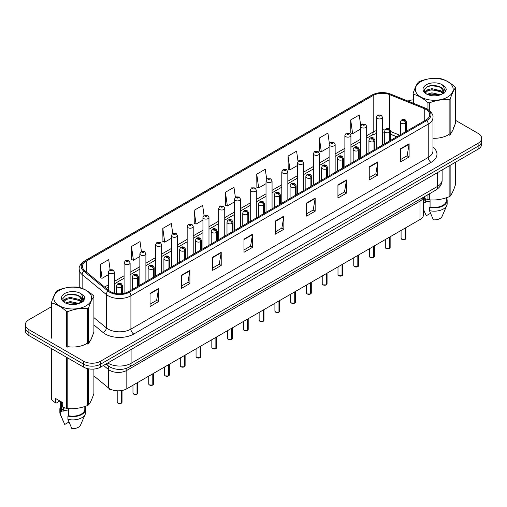 <?xml version="1.0" encoding="UTF-8"?>
<svg xmlns="http://www.w3.org/2000/svg" width="507" height="507" viewBox="0 0 507 507"><rect width="100%" height="100%" fill="white"/><g stroke="black" fill="none" stroke-linecap="round" stroke-linejoin="round"><path stroke-width="0.76" d="M420.03 199.226L420.03 201.102A12.079 6.971 180 0 0 423.421 197.267A12.079 6.971 180 0 1 420.03 201.102L126.82 370.383A12.079 6.971 180 0 1 108.39 369.457L103.51 365.433L108.39 369.457L108.39 387.861L93.903 375.915M423.573 197.179L423.573 214.581A12.079 6.971 180 0 1 420.03 219.512L126.82 388.793A12.079 6.971 180 0 1 108.39 387.861M420.03 219.512L420.03 201.102L126.82 370.383A12.079 6.971 180 0 1 108.39 369.457L108.39 365.946M396.772 136.82L390.745 134.387M425.956 109.449A12.884 7.44 180 0 1 429.733 114.709A12.884 7.44 180 0 1 425.956 119.969L128.639 291.626A12.884 7.44 180 0 1 108.973 290.631L84.777 270.681A12.884 7.44 180 0 1 82.451 266.416A12.884 7.44 180 0 1 86.222 261.156L373.177 95.481A12.884 7.44 180 0 1 389.68 94.644L424.239 108.618A12.884 7.44 180 0 1 425.956 109.449M426.843 108.942A14.133 8.156 0 0 0 424.955 108.029L390.396 94.055A14.133 8.156 0 0 0 372.296 94.974L85.341 260.642A14.133 8.156 0 0 0 83.756 271.093L107.953 291.05A14.133 8.156 0 0 0 129.526 292.133L426.843 120.482A14.133 8.156 0 0 0 426.843 108.942M51.556 306.678L28.886 319.765A12.079 6.971 0 0 0 25.35 324.695L25.35 330.615A12.079 6.971 0 0 0 28.886 335.545L83.547 367.1L83.547 364.14A12.079 6.971 0 0 0 100.627 364.14L478.114 146.2A12.079 6.971 0 0 0 481.65 141.269A12.079 6.971 0 0 1 478.114 146.2L100.627 364.14A12.079 6.971 0 0 1 83.547 364.14L28.886 332.586L83.547 364.14L83.547 361.187A12.079 6.971 0 0 0 100.627 361.187L478.114 143.247A12.079 6.971 0 0 0 481.65 138.316A12.079 6.971 0 0 0 478.114 133.385L455.444 120.298M25.35 327.655A12.079 6.971 0 0 0 28.886 332.586A12.079 6.971 0 0 1 25.35 327.655M150.047 293.369L150.047 306.52L158.59 301.589L158.59 288.439L150.047 293.369M150.047 304.187L156.625 300.385L158.552 288.876A3.219 1.857 -120 0 0 158.59 288.439M156.568 300.423L158.59 301.589M181.36 275.288L181.36 288.439L189.903 283.508L189.903 270.358L181.36 275.288M181.36 286.106L187.939 282.31L189.865 270.795A3.219 1.857 -120 0 0 189.903 270.358M187.882 282.342L189.903 283.508M212.674 257.207L212.674 270.358L221.217 265.427L221.217 252.277L212.674 257.207M212.674 268.026L219.252 264.229L221.185 252.714A3.219 1.857 -120 0 0 221.217 252.277M219.195 264.261L221.217 265.427M243.994 239.133L243.994 252.277L252.53 247.346L252.53 234.202L243.994 239.133M243.994 249.945L250.572 246.149L252.499 234.64A3.219 1.857 -120 0 0 252.53 234.202M250.509 246.18L252.53 247.346M400.568 148.735L400.568 161.885L409.105 156.955L409.105 143.804L400.568 148.735M400.568 159.553L407.146 155.75L409.073 144.242A3.219 1.857 -120 0 0 409.105 143.804M407.083 155.788L409.105 156.955M369.248 166.816L369.248 179.96L377.791 175.029L377.791 161.885L369.248 166.816M369.248 177.627L375.826 173.831L377.759 162.316A3.219 1.857 -120 0 0 377.791 161.885M375.769 173.863L377.791 175.029M337.935 184.89L337.935 198.041L346.477 193.11L346.477 179.96L337.935 184.89M337.935 195.708L344.513 191.912L346.439 180.397A3.219 1.857 -120 0 0 346.477 179.96M344.456 191.944L346.477 193.11M306.621 202.971L306.621 216.121L315.164 211.191L315.164 198.041L306.621 202.971M306.621 213.789L313.199 209.993L315.126 198.478A3.219 1.857 -120 0 0 315.164 198.041M313.142 210.025L315.164 211.191M275.307 221.052L275.307 234.202L283.844 229.272L283.844 216.121L275.307 221.052M275.307 231.87L281.886 228.068L283.812 216.559A3.219 1.857 -120 0 0 283.844 216.121M281.829 228.106L283.844 229.272M432.953 138.265A19.323 11.154 0 0 0 449.132 134.266A19.323 11.154 0 0 1 432.953 138.265M450.14 133.506A19.323 11.154 0 0 0 453.594 127.137A19.323 11.154 0 0 1 450.14 133.506M67.792 346.661A19.323 11.154 0 0 0 87.591 343.005A19.323 11.154 0 0 1 67.792 346.661M88.598 342.238A19.323 11.154 0 0 0 92.052 335.875A19.323 11.154 0 0 1 88.598 342.238M413.097 99.86A12.079 6.971 0 0 0 407.92 101.07M73.059 294.263L72.691 294.478M25.35 324.695A12.079 6.971 0 0 0 28.886 329.626L83.547 361.187M172.735 233.41L171.341 223.486L162.804 228.416L162.937 241.484M141.421 251.504L140.027 241.566L131.484 246.497L131.624 259.565M110.114 269.616L108.713 259.641L100.171 264.572L100.31 277.646M266.695 179.288L265.288 169.243L256.745 174.174L256.884 187.248M298.027 161.334L296.601 151.168L288.058 156.099L288.198 169.167M329.366 143.449L327.915 133.088L319.372 138.018L319.511 151.086M360.731 125.704L359.229 115.007L350.692 119.937L350.825 133.005M204.048 215.336L202.654 205.405L194.118 210.335L194.251 223.403M235.368 197.293L233.968 187.324L225.431 192.254L225.571 205.322M225.431 192.254L227.358 205.994L234.481 201.881M227.358 205.994L225.431 205.272M256.745 174.174L258.671 187.913L266.023 183.673M258.671 187.913L256.745 187.197M288.058 156.099L289.985 169.839L297.565 165.459M289.985 169.839L288.058 169.116M319.372 138.018L321.305 151.758L329.106 147.252M321.305 151.758L319.372 151.035M350.692 119.937L352.618 133.677L360.654 129.038M352.618 133.677L350.692 132.954M194.118 210.335L196.044 224.075L202.939 220.095M196.044 224.075L194.118 223.353M162.804 228.416L164.731 242.156L171.398 238.303M164.731 242.156L162.804 241.433M131.484 246.497L133.417 260.23L139.856 256.517M133.417 260.23L131.484 259.514M100.171 264.572L102.097 278.311L108.314 274.724M102.097 278.311L100.171 277.589M83.547 367.1A12.079 6.971 0 0 0 100.627 367.1L478.114 149.159A12.079 6.971 0 0 0 481.65 144.229L481.65 138.316M405.112 239.361L401.804 239.317L401.081 238.296A2.415 1.394 0 0 0 401.791 239.279A2.415 1.394 0 0 0 405.131 239.323L405.074 239.355A2.332 1.35 180 0 1 401.848 239.31M405.131 239.222L405.277 228.03M405.727 131.655L405.727 123.169A2.015 1.21 -122.2 0 0 404.237 120.742A1.008 0.583 0 0 0 404.212 119.937A1.008 0.583 0 0 0 402.786 119.937A1.008 0.583 0 0 0 402.786 120.761A1.008 0.583 0 0 0 404.18 120.78L403.097 120.349L403.781 120.184L404.237 120.742M404.18 120.78A2.015 1.109 62.1 0 1 405.537 123.277A3.017 1.743 180 0 1 401.36 123.226A3.017 1.743 180 0 1 400.479 121.991C401.252 119.513 402.831 118.796 405.213 119.836L406.519 121.991A3.017 1.743 180 0 1 405.727 123.169M405.537 131.763L405.537 123.277M405.131 239.323L405.131 228.112M382.462 145.084L382.462 117.212A3.017 1.743 180 0 1 380.599 118.822A3.017 1.743 180 0 1 377.309 118.442A3.017 1.743 180 0 1 376.422 117.212L377.626 115.114A2.015 1.21 57.8 0 1 378.697 115.171A1.008 0.583 0 0 0 378.729 115.976A1.008 0.583 0 0 0 380.155 115.976A1.008 0.583 0 0 0 380.155 115.152A1.008 0.583 0 0 0 378.761 115.14L379.173 115.393M378.761 115.14A2.015 1.109 -117.9 0 0 377.823 115A2.015 1.109 -117.9 0 0 377.734 115.057M379.147 115.723L378.697 115.171M379.16 115.729L379.147 115.406M389.344 248.462L386.036 248.424L385.314 247.397A2.415 1.394 0 0 0 386.017 248.386A2.415 1.394 0 0 0 389.357 248.43L389.306 248.462A2.332 1.35 180 0 1 386.074 248.417M389.357 248.329L389.509 237.137M389.953 140.756L389.953 132.276A2.015 1.21 -122.2 0 0 388.47 129.849A1.008 0.583 0 0 0 388.438 129.044A1.008 0.583 0 0 0 387.012 129.044A1.008 0.583 0 0 0 387.012 129.868A1.008 0.583 0 0 0 388.406 129.881L387.323 129.456L388.013 129.291L388.47 129.849M388.406 129.881A2.015 1.109 62.1 0 1 389.769 132.384A3.017 1.743 180 0 1 385.593 132.333A3.017 1.743 180 0 1 384.705 131.098C385.478 128.62 387.056 127.903 389.446 128.943L390.745 131.098A3.017 1.743 180 0 1 389.953 132.276M389.769 140.864L389.769 132.384M389.357 248.43L389.357 237.219M373.57 257.569L370.262 257.531L369.54 256.504A2.415 1.394 0 0 0 370.249 257.493A2.415 1.394 0 0 0 373.589 257.531L373.532 257.562A2.332 1.35 180 0 1 370.306 257.524M373.589 257.436L373.735 246.237M374.179 149.863L374.179 141.383A2.015 1.21 -122.2 0 0 372.696 138.95A1.008 0.583 0 0 0 372.664 138.151A1.008 0.583 0 0 0 371.244 138.151A1.008 0.583 0 0 0 371.244 138.969A1.008 0.583 0 0 0 372.632 138.988L371.555 138.557L372.239 138.398L372.696 138.95M372.632 138.988A2.015 1.109 62.1 0 1 373.995 141.491A3.017 1.743 180 0 1 369.818 141.434A3.017 1.743 180 0 1 368.938 140.205C369.704 137.727 371.289 137.01 373.672 138.05L374.977 140.205A3.017 1.743 180 0 1 374.179 141.383M373.995 149.971L373.995 141.491M373.589 257.531L373.589 246.326M357.796 266.676L354.494 266.631L353.766 265.611A2.415 1.394 0 0 0 354.475 266.6A2.415 1.394 0 0 0 357.815 266.638L357.765 266.669A2.332 1.35 180 0 1 354.532 266.631M357.815 266.543L357.967 255.344M358.411 158.97L358.411 150.484A2.015 1.21 -122.2 0 0 356.928 148.057A1.008 0.583 0 0 0 356.896 147.252A1.008 0.583 0 0 0 355.47 147.252A1.008 0.583 0 0 0 355.47 148.076A1.008 0.583 0 0 0 356.865 148.095L355.781 147.664L356.472 147.499L356.928 148.057M356.865 148.095A2.015 1.109 62.1 0 1 358.221 150.592A3.017 1.743 180 0 1 354.051 150.541A3.017 1.743 180 0 1 353.164 149.311C353.937 146.834 355.515 146.111 357.904 147.157L359.203 149.311A3.017 1.743 180 0 1 358.411 150.484M358.221 159.078L358.221 150.592M357.815 266.638L357.815 255.433M342.029 275.783L338.72 275.738L337.998 274.718A2.415 1.394 0 0 0 338.708 275.7A2.415 1.394 0 0 0 342.048 275.745L341.991 275.776A2.332 1.35 180 0 1 338.765 275.732M342.048 275.643L342.193 264.451M342.637 168.077L342.637 159.591A2.015 1.21 -122.2 0 0 341.154 157.164A1.008 0.583 0 0 0 341.122 156.359A1.008 0.583 0 0 0 339.703 156.359A1.008 0.583 0 0 0 339.703 157.183A1.008 0.583 0 0 0 341.091 157.202L340.013 156.771L340.698 156.606L341.154 157.164M341.091 157.202A2.015 1.109 62.1 0 1 342.453 159.699A3.017 1.743 180 0 1 338.277 159.648A3.017 1.743 180 0 1 337.396 158.412C338.163 155.934 339.747 155.218 342.13 156.257L343.429 158.412A3.017 1.743 180 0 1 342.637 159.591M342.453 168.185L342.453 159.699M342.048 275.745L342.048 264.534M366.688 154.191L366.688 126.313A3.017 1.743 180 0 1 364.825 127.922A3.017 1.743 180 0 1 361.535 127.549A3.017 1.743 180 0 1 360.654 126.313L361.859 124.221A2.015 1.21 57.8 0 1 362.93 124.278A1.008 0.583 0 0 0 362.961 125.083A1.008 0.583 0 0 0 364.381 125.083A1.008 0.583 0 0 0 364.381 124.259A1.008 0.583 0 0 0 362.993 124.24L363.399 124.5M362.993 124.24A2.015 1.109 -117.9 0 0 362.049 124.107A2.015 1.109 -117.9 0 0 361.96 124.164M363.373 124.83L362.93 124.278M363.386 124.836L363.373 124.513M350.92 163.292L350.92 135.42A3.017 1.743 180 0 1 349.057 137.029A3.017 1.743 180 0 1 345.768 136.656A3.017 1.743 180 0 1 344.88 135.42L346.085 133.322A2.015 1.21 57.8 0 1 347.156 133.385A1.008 0.583 0 0 0 347.187 134.19A1.008 0.583 0 0 0 348.613 134.19A1.008 0.583 0 0 0 348.613 133.366A1.008 0.583 0 0 0 347.219 133.347L348.303 133.778L347.618 133.943L347.156 133.385M347.631 133.949L347.631 133.607M347.219 133.347A2.015 1.109 -117.9 0 0 346.281 133.214A2.015 1.109 -117.9 0 0 346.192 133.271M347.618 133.943L347.606 133.62M335.146 172.399L335.146 144.527A3.017 1.743 180 0 1 333.283 146.136A3.017 1.743 180 0 1 329.994 145.756A3.017 1.743 180 0 1 329.106 144.527L330.311 142.429A2.015 1.21 57.8 0 1 331.388 142.492A1.008 0.583 0 0 0 331.42 143.291A1.008 0.583 0 0 0 332.839 143.291A1.008 0.583 0 0 0 332.839 142.473A1.008 0.583 0 0 0 331.451 142.454L332.529 142.885L331.844 143.044L331.388 142.492M331.857 143.056L331.857 142.708M331.451 142.454A2.015 1.109 -117.9 0 0 330.507 142.321A2.015 1.109 -117.9 0 0 330.418 142.378M331.844 143.044L331.832 142.727M420.892 81.608A18.924 10.926 -0 0 0 420.892 97.059A18.924 10.926 -0 0 0 447.649 97.059A18.924 10.926 -0 0 0 447.649 81.608A18.924 10.926 -0 0 0 420.892 81.608M453.315 129.038L455.444 123.29L455.444 87.812A21.738 12.555 -0 0 0 455.077 87.02C450.235 82.628 445.399 79.84 440.583 78.655A21.738 12.555 -0 0 0 439.208 78.439C432.579 77.875 425.981 78.896 419.409 81.5A21.738 12.555 -0 0 0 418.896 81.785A21.738 12.555 -0 0 0 418.402 82.083C416.627 84.314 414.859 88.129 413.097 93.51A21.738 12.555 -0 0 0 413.465 94.308L413.465 103.314M427.959 109.461L427.959 102.674C423.117 98.288 418.288 95.5 413.465 94.308M427.959 102.674A21.738 12.555 -0 0 0 429.334 102.889L429.334 110.456M449.132 99.822A21.738 12.555 -0 0 0 449.646 99.537A21.738 12.555 -0 0 0 450.14 99.245L450.14 134.716A21.738 12.555 -0 0 1 449.646 135.014A21.738 12.555 -0 0 1 449.132 135.299L449.132 99.822C442.56 99.252 435.963 100.272 429.334 102.889M440.532 94.746L431.888 92.832L426.983 94.283M439.328 95.139L431.888 93.877L428.085 94.758M442.896 92.914L440.779 90.728L431.888 88.655L427.762 89.688L425.379 91.716L425.069 92.825M442.56 93.434L440.779 91.773L431.888 89.701L427.762 90.728L425.259 93.028M441.749 94.34L443.175 92.35A9.202 5.311 -0 0 0 443.473 91.007A9.202 5.311 -0 0 0 436.616 85.867C433.187 85.157 430.113 85.398 427.382 86.589L424.144 90.119L426.317 93.903M442.991 93.795L443.473 91.83M443.448 91.418L440.779 87.597L436.616 85.867M426.317 84.745A11.249 6.496 -0 0 0 426.317 93.928A11.249 6.496 -0 0 0 440.38 94.79L444.766 92.661L446.242 89.333L445.735 87.35L442.053 84.644A11.249 6.496 -0 0 0 426.317 84.745M442.053 84.644C444.392 87.039 444.766 89.606 443.175 92.35M450.14 134.716L452.459 130.907M413.097 103.168L413.097 93.51M455.444 87.812C453.683 90.018 451.914 93.827 450.14 99.245M438.504 94.79L431.172 94.163L428.257 94.689M443.859 93.307L443.34 92.895M443.029 92.667L442.51 92.325M438.504 90.614L431.172 89.986L428.257 90.512M425.436 91.615L424.581 92.147M445.685 91.418L444.145 89.39M438.504 86.437L431.172 85.81L427.249 86.653M446.242 89.435L445.735 87.35M444.189 93.085L443.435 92.439M443.207 92.274L441.407 91.19M426.146 90.74L424.384 91.767M445.811 91.171L444.138 88.864M59.351 290.346A18.924 10.926 -0 0 0 59.351 305.797A18.924 10.926 -0 0 0 86.108 305.797A18.924 10.926 -0 0 0 86.108 290.346A18.924 10.926 -0 0 0 59.351 290.346M91.773 337.77L93.903 332.022L93.903 296.551A21.738 12.555 -0 0 0 93.535 295.752C88.687 291.367 83.858 288.578 79.041 287.387A21.738 12.555 -0 0 0 77.666 287.171C71.037 286.607 64.44 287.627 57.868 290.238A21.738 12.555 -0 0 0 57.354 290.524A21.738 12.555 -0 0 0 56.86 290.815C55.086 293.052 53.317 296.861 51.556 302.248A21.738 12.555 -0 0 0 51.923 303.04L51.923 338.518A21.738 12.555 -0 0 1 51.556 337.725L51.556 302.248M66.417 311.412A21.738 12.555 -0 0 0 67.792 311.621L67.792 347.099A21.738 12.555 -0 0 1 66.417 346.883L66.417 311.412C61.575 307.02 56.746 304.232 51.923 303.04M87.591 308.56A21.738 12.555 -0 0 0 88.104 308.275A21.738 12.555 -0 0 0 88.598 307.977L88.598 343.454A21.738 12.555 -0 0 1 88.104 343.746A21.738 12.555 -0 0 1 87.591 344.031L87.591 308.56C81.019 307.983 74.421 309.004 67.792 311.621M78.991 303.478L70.346 301.57L65.441 303.015M77.786 303.87L70.346 302.609L66.544 303.497M81.354 301.652L79.238 299.466L70.346 297.394L66.221 298.42L63.838 300.455L63.527 301.564M81.019 302.172L79.238 300.505L70.346 298.439L66.221 299.466L63.717 301.766M80.207 303.072L81.633 301.088A9.202 5.311 -0 0 0 81.931 299.738A9.202 5.311 -0 0 0 75.068 294.599C71.645 293.889 68.572 294.13 65.84 295.321L62.602 298.857L64.776 302.641A11.249 6.496 -0 0 0 78.839 303.522L83.224 301.399L84.701 298.072L84.194 296.082L80.505 293.382A11.249 6.496 -0 0 0 64.776 293.477A11.249 6.496 -0 0 0 64.776 302.66M81.443 302.527L81.931 300.569M81.906 300.15L79.238 296.335L75.068 294.599M80.505 293.382C82.844 295.771 83.218 298.344 81.633 301.088M88.598 343.454L90.918 339.639M93.903 296.551C92.141 298.75 90.373 302.559 88.598 307.977M76.956 303.522L69.63 302.894L66.715 303.427M82.311 302.039L81.798 301.627M81.488 301.405L80.968 301.063M76.956 299.345L69.63 298.718L66.715 299.25M63.895 300.353L63.033 300.885M84.143 300.15L82.597 298.122M76.956 295.175L69.63 294.548L65.707 295.385M84.701 298.173L84.194 296.082M82.647 301.823L81.893 301.177M81.665 301.006L79.865 299.929M64.604 299.479L62.843 300.499M84.27 299.903L82.597 297.596M424.27 196.773L424.27 198.395L427.959 199.619A21.738 12.555 0 0 0 429.334 199.834C435.906 200.404 442.503 199.384 449.132 196.767A21.738 12.555 0 0 0 450.14 196.19C451.902 193.985 453.67 190.176 455.444 184.757L455.444 162.246M425.354 198.807L423.573 201.203M430.069 199.885L430.069 206.976A12.079 6.971 0 0 0 446.35 200.442L446.35 197.768M430.069 206.976L429.442 207.338A12.884 7.44 0 0 0 447.155 200.442A12.884 7.44 0 0 0 446.35 197.857M429.442 207.338L429.442 210.627A12.884 7.44 0 0 0 446.768 205.531A12.884 7.44 0 0 0 447.155 203.732L447.155 200.442M429.442 210.627L433.384 219.854A8.055 4.652 0 0 0 442.085 216.362L446.768 205.531M425.81 198.972L425.17 200.905L425.354 202.356L423.111 202.242M425.354 202.356L425.17 200.905M449.132 196.767L449.132 165.89M450.14 165.314L450.14 196.19M429.334 193.851L429.334 199.834M427.959 199.619L427.959 194.644M430.519 213.295L426.267 215.748L423.573 209.606M425.354 201.951L430.069 201.184M59.883 400.98L56.271 403.065L55.612 403.021L55.612 398.515L62.729 402.621L62.729 407.127L66.417 408.357A21.738 12.555 0 0 0 67.792 408.566C74.364 409.143 80.962 408.122 87.591 405.505A21.738 12.555 0 0 0 88.598 404.922C90.36 402.723 92.128 398.914 93.903 393.495L93.903 369.064M63.806 407.546L61.569 410.981L63.806 411.095L63.629 409.643L63.806 410.683L68.521 409.916M68.521 408.617L68.521 415.715A12.079 6.971 0 0 0 84.808 409.174L84.808 406.5M68.521 415.715L67.9 416.076A12.884 7.44 0 0 0 85.613 409.174A12.884 7.44 0 0 0 84.808 406.589M67.9 416.076L67.9 419.359A12.884 7.44 0 0 0 85.227 414.27A12.884 7.44 0 0 0 85.613 412.464L85.613 409.174M67.9 419.359L71.842 428.592A8.055 4.652 0 0 0 80.537 425.094L85.227 414.27M62.729 402.697L61.569 402.628L61.658 402.007M62.729 406.874L61.569 406.804L62.729 404.973M87.591 405.505L87.591 368.64M88.598 368.843L88.598 404.922M67.792 358.005L67.792 408.566M66.417 408.357L66.417 357.213M51.923 348.841L51.923 399.985L55.612 403.021M51.923 399.985A21.738 12.555 0 0 1 51.556 399.193L51.556 348.632M60.65 401.424L60.65 409.174A12.079 6.971 0 0 0 61.404 411.608L61.404 401.861M60.65 406.589A12.884 7.44 0 0 0 59.845 409.174A12.884 7.44 0 0 0 60.783 411.963L61.404 411.608M59.845 409.174L59.845 412.464A12.884 7.44 0 0 0 60.232 414.27A12.884 7.44 0 0 0 60.783 415.252L60.783 411.963M68.971 422.027L64.725 424.479L60.783 415.252M64.269 407.704L63.629 409.643M63.806 410.683L63.806 411.095M326.255 284.883L322.953 284.845L322.224 283.819A2.415 1.394 0 0 0 322.934 284.807A2.415 1.394 0 0 0 326.274 284.852L326.216 284.883A2.332 1.35 180 0 1 322.991 284.839M326.274 284.75L326.426 273.558M326.869 177.177L326.869 168.698A2.015 1.21 -122.2 0 0 325.386 166.271A1.008 0.583 0 0 0 325.355 165.466A1.008 0.583 0 0 0 323.929 165.466A1.008 0.583 0 0 0 323.929 166.29A1.008 0.583 0 0 0 325.323 166.302L324.239 165.878L324.924 165.713L325.386 166.271M325.323 166.302A2.015 1.109 62.1 0 1 326.679 168.806A3.017 1.743 180 0 1 322.509 168.755A3.017 1.743 180 0 1 321.622 167.519C322.395 165.041 323.973 164.325 326.362 165.364L327.661 167.519A3.017 1.743 180 0 1 326.869 168.698M326.679 177.285L326.679 168.806M326.274 284.852L326.274 273.641M310.487 293.99L307.179 293.952L306.456 292.926A2.415 1.394 0 0 0 307.16 293.914A2.415 1.394 0 0 0 310.499 293.952L310.449 293.984A2.332 1.35 180 0 1 307.217 293.946M310.499 293.857L310.652 282.659M311.095 186.284L311.095 177.805A2.015 1.21 -122.2 0 0 309.612 175.371A1.008 0.583 0 0 0 309.581 174.573A1.008 0.583 0 0 0 308.161 174.573A1.008 0.583 0 0 0 308.161 175.39A1.008 0.583 0 0 0 309.549 175.409L308.465 174.978L309.156 174.82L309.612 175.371M309.549 175.409A2.015 1.109 62.1 0 1 310.911 177.913A3.017 1.743 180 0 1 306.735 177.856A3.017 1.743 180 0 1 305.848 176.626C306.621 174.148 308.199 173.432 310.588 174.471L311.887 176.626A3.017 1.743 180 0 1 311.095 177.805M310.911 186.392L310.911 177.913M310.499 293.952L310.499 282.748M294.713 303.097L291.405 303.053L290.682 302.033A2.415 1.394 0 0 0 291.392 303.021A2.415 1.394 0 0 0 294.732 303.059L294.675 303.091A2.332 1.35 180 0 1 291.449 303.053M294.732 302.964L294.878 291.766M295.328 195.391L295.328 186.906A2.015 1.21 -122.2 0 0 293.838 184.478A1.008 0.583 0 0 0 293.813 183.673A1.008 0.583 0 0 0 292.387 183.673A1.008 0.583 0 0 0 292.387 184.497A1.008 0.583 0 0 0 293.781 184.516L292.697 184.085L293.382 183.921L293.838 184.478M293.781 184.516A2.015 1.109 62.1 0 1 295.137 187.013A3.017 1.743 180 0 1 290.961 186.963A3.017 1.743 180 0 1 290.08 185.733C290.853 183.255 292.431 182.533 294.814 183.578L296.12 185.733A3.017 1.743 180 0 1 295.328 186.906M295.137 195.499L295.137 187.013M294.732 303.059L294.732 291.855M319.378 181.506L319.378 153.634A3.017 1.743 180 0 1 317.515 155.243A3.017 1.743 180 0 1 314.22 154.863A3.017 1.743 180 0 1 313.339 153.634L314.543 151.536A2.015 1.21 57.8 0 1 315.614 151.593A1.008 0.583 0 0 0 315.646 152.398A1.008 0.583 0 0 0 317.071 152.398A1.008 0.583 0 0 0 317.071 151.574A1.008 0.583 0 0 0 315.677 151.561L316.083 151.815M315.677 151.561A2.015 1.109 -117.9 0 0 314.733 151.422A2.015 1.109 -117.9 0 0 314.644 151.479M316.057 152.144L315.614 151.593M316.07 152.151L316.057 151.834M303.604 190.613L303.604 162.734A3.017 1.743 180 0 1 301.741 164.35A3.017 1.743 180 0 1 298.452 163.97A3.017 1.743 180 0 1 297.565 162.734L298.769 160.643A2.015 1.21 57.8 0 1 299.846 160.7A1.008 0.583 0 0 0 299.871 161.505A1.008 0.583 0 0 0 301.297 161.505A1.008 0.583 0 0 0 301.297 160.681A1.008 0.583 0 0 0 299.903 160.662L300.315 160.922M299.903 160.662A2.015 1.109 -117.9 0 0 298.965 160.529A2.015 1.109 -117.9 0 0 298.877 160.586M300.29 160.934L299.846 160.7M287.837 199.714L287.837 171.841A3.017 1.743 180 0 1 285.973 173.451A3.017 1.743 180 0 1 282.678 173.077A3.017 1.743 180 0 1 281.797 171.841L283.001 169.744A2.015 1.21 57.8 0 1 284.072 169.807A1.008 0.583 0 0 0 284.104 170.612A1.008 0.583 0 0 0 285.523 170.612A1.008 0.583 0 0 0 285.523 169.788A1.008 0.583 0 0 0 284.135 169.769L285.219 170.2L284.528 170.365L284.072 169.807M284.541 170.371L284.541 170.029M284.135 169.769A2.015 1.109 -117.9 0 0 283.191 169.636A2.015 1.109 -117.9 0 0 283.102 169.693M284.528 170.365L284.516 170.041M278.945 312.204L275.637 312.16L274.914 311.14A2.415 1.394 0 0 0 275.618 312.122A2.415 1.394 0 0 0 278.958 312.166L278.907 312.198A2.332 1.35 180 0 1 275.675 312.154M278.958 312.065L279.11 300.873M279.553 204.498L279.553 196.013A2.015 1.21 -122.2 0 0 278.07 193.585A1.008 0.583 0 0 0 278.039 192.78A1.008 0.583 0 0 0 276.613 192.78A1.008 0.583 0 0 0 276.613 193.604A1.008 0.583 0 0 0 278.007 193.623L276.923 193.192L277.614 193.028L278.07 193.585M278.007 193.623A2.015 1.109 62.1 0 1 279.37 196.12A3.017 1.743 180 0 1 275.193 196.07A3.017 1.743 180 0 1 274.306 194.834C275.079 192.356 276.657 191.64 279.046 192.679L280.346 194.834A3.017 1.743 180 0 1 279.553 196.013M279.37 204.606L279.37 196.12M278.958 312.166L278.958 300.955M263.171 321.311L259.863 321.267L259.14 320.24A2.415 1.394 0 0 0 259.85 321.229A2.415 1.394 0 0 0 263.19 321.273L263.133 321.305A2.332 1.35 180 0 1 259.907 321.261M263.19 321.172L263.336 309.98M263.786 213.605L263.786 205.12A2.015 1.21 -122.2 0 0 262.296 202.692A1.008 0.583 0 0 0 262.271 201.887A1.008 0.583 0 0 0 260.845 201.887A1.008 0.583 0 0 0 260.845 202.711A1.008 0.583 0 0 0 262.239 202.724L261.156 202.299L261.84 202.135L262.296 202.692M262.239 202.724A2.015 1.109 62.1 0 1 263.596 205.227A3.017 1.743 180 0 1 259.419 205.177A3.017 1.743 180 0 1 258.538 203.941C259.311 201.463 260.89 200.747 263.272 201.786L264.578 203.941A3.017 1.743 180 0 1 263.786 205.12M263.596 213.707L263.596 205.227M263.19 321.273L263.19 310.062M247.403 330.412L244.095 330.374L243.373 329.347A2.415 1.394 0 0 0 244.076 330.336A2.415 1.394 0 0 0 247.416 330.374L247.365 330.406A2.332 1.35 180 0 1 244.133 330.368M247.416 330.279L247.568 319.08M248.012 222.706L248.012 214.227A2.015 1.21 -122.2 0 0 246.529 211.793A1.008 0.583 0 0 0 246.497 210.994A1.008 0.583 0 0 0 245.071 210.994A1.008 0.583 0 0 0 245.071 211.812A1.008 0.583 0 0 0 246.465 211.831L245.382 211.406L246.072 211.242L246.529 211.793M246.465 211.831A2.015 1.109 62.1 0 1 247.828 214.334A3.017 1.743 180 0 1 243.652 214.277A3.017 1.743 180 0 1 242.764 213.048C243.537 210.57 245.115 209.854 247.505 210.893L248.804 213.048A3.017 1.743 180 0 1 248.012 214.227M247.828 222.814L247.828 214.334M247.416 330.374L247.416 319.169M231.629 339.519L228.321 339.475L227.599 338.454A2.415 1.394 0 0 0 228.308 339.443A2.415 1.394 0 0 0 231.648 339.481L231.591 339.513A2.332 1.35 180 0 1 228.365 339.475M231.648 339.386L231.794 328.187M232.238 231.813L232.238 223.327A2.015 1.21 -122.2 0 0 230.755 220.9A1.008 0.583 0 0 0 230.723 220.095A1.008 0.583 0 0 0 229.303 220.095A1.008 0.583 0 0 0 229.303 220.919A1.008 0.583 0 0 0 230.691 220.938L229.614 220.507L230.298 220.342L230.755 220.9M230.691 220.938A2.015 1.109 62.1 0 1 232.054 223.435A3.017 1.743 180 0 1 227.877 223.384A3.017 1.743 180 0 1 226.997 222.155C227.763 219.677 229.348 218.954 231.731 220L233.036 222.155A3.017 1.743 180 0 1 232.238 223.327M232.054 231.921L232.054 223.435M231.648 339.481L231.648 328.276M215.855 348.626L212.553 348.582L211.825 347.561A2.415 1.394 0 0 0 212.534 348.543A2.415 1.394 0 0 0 215.874 348.588L215.817 348.62A2.332 1.35 180 0 1 212.591 348.582M215.874 348.486L216.026 337.294M216.47 240.92L216.47 232.434A2.015 1.21 -122.2 0 0 214.987 230.007A1.008 0.583 0 0 0 214.955 229.202A1.008 0.583 0 0 0 213.529 229.202A1.008 0.583 0 0 0 213.529 230.026A1.008 0.583 0 0 0 214.924 230.045L213.84 229.614L214.524 229.449L214.987 230.007M214.924 230.045A2.015 1.109 62.1 0 1 216.28 232.542A3.017 1.743 180 0 1 212.11 232.491A3.017 1.743 180 0 1 211.223 231.255C211.996 228.777 213.574 228.061 215.963 229.101L217.262 231.255A3.017 1.743 180 0 1 216.47 232.434M216.28 241.028L216.28 232.542M215.874 348.588L215.874 337.383M272.063 208.821L272.063 180.948A3.017 1.743 180 0 1 270.199 182.558A3.017 1.743 180 0 1 266.91 182.178A3.017 1.743 180 0 1 266.023 180.948L267.227 178.851A2.015 1.21 57.8 0 1 268.304 178.914A1.008 0.583 0 0 0 268.33 179.712A1.008 0.583 0 0 0 269.756 179.712A1.008 0.583 0 0 0 269.756 178.895A1.008 0.583 0 0 0 268.361 178.876L268.773 179.136M268.361 178.876A2.015 1.109 -117.9 0 0 267.423 178.743A2.015 1.109 -117.9 0 0 267.335 178.8M268.748 179.459L268.304 178.914M268.761 179.465L268.748 179.148M256.295 217.928L256.295 190.055A3.017 1.743 180 0 1 254.425 191.665A3.017 1.743 180 0 1 251.136 191.285A3.017 1.743 180 0 1 250.255 190.055L251.459 187.958A2.015 1.21 57.8 0 1 252.53 188.015A1.008 0.583 0 0 0 252.562 188.819A1.008 0.583 0 0 0 253.982 188.819A1.008 0.583 0 0 0 253.982 187.996A1.008 0.583 0 0 0 252.594 187.983L252.999 188.236M252.594 187.983A2.015 1.109 -117.9 0 0 251.649 187.844A2.015 1.109 -117.9 0 0 251.561 187.901M252.974 188.566L252.53 188.015M252.987 188.572L252.974 188.255M240.521 227.035L240.521 199.156A3.017 1.743 180 0 1 238.658 200.772A3.017 1.743 180 0 1 235.368 200.392A3.017 1.743 180 0 1 234.481 199.156L235.685 197.065A2.015 1.21 57.8 0 1 236.756 197.122A1.008 0.583 0 0 0 236.788 197.926A1.008 0.583 0 0 0 238.214 197.926A1.008 0.583 0 0 0 238.214 197.103A1.008 0.583 0 0 0 236.82 197.084L237.903 197.515L237.219 197.679L236.756 197.122M237.232 197.686L237.232 197.343M236.82 197.084A2.015 1.109 -117.9 0 0 235.882 196.95A2.015 1.109 -117.9 0 0 235.793 197.008M237.219 197.679L237.206 197.356M224.747 236.135L224.747 208.263A3.017 1.743 180 0 1 222.884 209.873A3.017 1.743 180 0 1 219.594 209.499A3.017 1.743 180 0 1 218.707 208.263L219.918 206.165A2.015 1.21 57.8 0 1 220.989 206.229A1.008 0.583 0 0 0 221.02 207.033A1.008 0.583 0 0 0 222.44 207.033A1.008 0.583 0 0 0 222.44 206.21A1.008 0.583 0 0 0 221.052 206.191L222.129 206.622L221.445 206.786L220.989 206.229M221.458 206.793L221.458 206.45M221.052 206.191A2.015 1.109 -117.9 0 0 220.108 206.057A2.015 1.109 -117.9 0 0 220.019 206.115M221.445 206.786L221.432 206.463M208.979 245.242L208.979 217.37A3.017 1.743 180 0 1 207.116 218.98A3.017 1.743 180 0 1 203.82 218.599A3.017 1.743 180 0 1 202.939 217.37L204.144 215.272A2.015 1.21 57.8 0 1 205.215 215.336A1.008 0.583 0 0 0 205.246 216.134A1.008 0.583 0 0 0 206.672 216.134A1.008 0.583 0 0 0 206.672 215.317A1.008 0.583 0 0 0 205.278 215.298L205.684 215.557M205.278 215.298A2.015 1.109 -117.9 0 0 204.34 215.164A2.015 1.109 -117.9 0 0 204.251 215.222M205.665 215.881L205.215 215.336M205.671 215.893L205.665 215.57M200.088 357.733L196.779 357.689L196.057 356.662A2.415 1.394 0 0 0 196.76 357.65A2.415 1.394 0 0 0 200.1 357.695L200.05 357.727A2.332 1.35 180 0 1 196.817 357.682M200.1 357.593L200.252 346.401M200.696 250.027L200.696 241.541A2.015 1.21 -122.2 0 0 199.213 239.114A1.008 0.583 0 0 0 199.181 238.309A1.008 0.583 0 0 0 197.762 238.309A1.008 0.583 0 0 0 197.762 239.133A1.008 0.583 0 0 0 199.15 239.146L198.066 238.721L198.757 238.556L199.213 239.114M199.15 239.146A2.015 1.109 62.1 0 1 200.512 241.649A3.017 1.743 180 0 1 196.336 241.598A3.017 1.743 180 0 1 195.455 240.362C196.222 237.884 197.8 237.168 200.189 238.208L201.488 240.362A3.017 1.743 180 0 1 200.696 241.541M200.512 250.135L200.512 241.649M200.1 357.695L200.1 346.484M184.314 366.834L181.012 366.795L180.283 365.769A2.415 1.394 0 0 0 180.993 366.757A2.415 1.394 0 0 0 184.333 366.802L184.275 366.827A2.332 1.35 180 0 1 181.05 366.789M184.333 366.7L184.478 355.502M184.928 259.128L184.928 250.648A2.015 1.21 -122.2 0 0 183.445 248.221A1.008 0.583 0 0 0 183.414 247.416A1.008 0.583 0 0 0 181.988 247.416A1.008 0.583 0 0 0 181.988 248.234A1.008 0.583 0 0 0 183.382 248.253L182.298 247.828L182.983 247.663L183.445 248.221M183.382 248.253A2.015 1.109 62.1 0 1 184.738 250.756A3.017 1.743 180 0 1 180.568 250.699A3.017 1.743 180 0 1 179.681 249.469C180.454 246.991 182.032 246.275 184.421 247.315L185.72 249.469A3.017 1.743 180 0 1 184.928 250.648M184.738 259.235L184.738 250.756M184.333 366.802L184.333 355.591M168.546 375.941L165.238 375.896L164.515 374.876A2.415 1.394 0 0 0 165.219 375.864A2.415 1.394 0 0 0 168.558 375.902L168.508 375.934A2.332 1.35 180 0 1 165.276 375.896M168.558 375.807L168.711 364.609M169.154 268.235L169.154 259.749A2.015 1.21 -122.2 0 0 167.671 257.322A1.008 0.583 0 0 0 167.64 256.517A1.008 0.583 0 0 0 166.22 256.517A1.008 0.583 0 0 0 166.22 257.341A1.008 0.583 0 0 0 167.608 257.36L166.524 256.929L167.215 256.764L167.671 257.322M167.608 257.36A2.015 1.109 62.1 0 1 168.97 259.857A3.017 1.743 180 0 1 164.794 259.806A3.017 1.743 180 0 1 163.907 258.576C164.68 256.098 166.258 255.376 168.647 256.422L169.946 258.576A3.017 1.743 180 0 1 169.154 259.749M168.97 268.342L168.97 259.857M168.558 375.902L168.558 364.698M152.772 385.047L149.464 385.003L148.741 383.983A2.415 1.394 0 0 0 149.451 384.965A2.415 1.394 0 0 0 152.791 385.009L152.734 385.041A2.332 1.35 180 0 1 149.508 385.003M152.791 384.908L152.937 373.716M153.387 277.342L153.387 268.856A2.015 1.21 -122.2 0 0 151.897 266.428A1.008 0.583 0 0 0 151.872 265.624A1.008 0.583 0 0 0 150.446 265.624A1.008 0.583 0 0 0 150.446 266.448A1.008 0.583 0 0 0 151.84 266.467L150.756 266.036L151.441 265.871L151.897 266.428M151.84 266.467A2.015 1.109 62.1 0 1 153.196 268.964A3.017 1.743 180 0 1 149.02 268.913A3.017 1.743 180 0 1 148.139 267.677C148.912 265.205 150.49 264.483 152.873 265.529L154.179 267.677A3.017 1.743 180 0 1 153.387 268.856M153.196 277.449L153.196 268.964M152.791 385.009L152.791 373.805M137.004 394.154L133.696 394.11L132.973 393.09A2.415 1.394 0 0 0 133.677 394.072A2.415 1.394 0 0 0 137.017 394.116L136.966 394.148A2.332 1.35 180 0 1 133.734 394.104M137.017 394.015L137.169 382.823M137.612 286.449L137.612 277.963A2.015 1.21 -122.2 0 0 136.13 275.535A1.008 0.583 0 0 0 136.098 274.731A1.008 0.583 0 0 0 134.672 274.731A1.008 0.583 0 0 0 134.672 275.555A1.008 0.583 0 0 0 136.066 275.567L134.982 275.143L135.673 274.978L136.13 275.535M136.066 275.567A2.015 1.109 62.1 0 1 137.429 278.07A3.017 1.743 180 0 1 133.252 278.02A3.017 1.743 180 0 1 132.365 276.784C133.138 274.306 134.716 273.59 137.105 274.629L138.405 276.784A3.017 1.743 180 0 1 137.612 277.963M137.429 286.556L137.429 278.07M137.017 394.116L137.017 382.905M121.23 403.255L117.922 403.217L117.199 402.19A2.415 1.394 0 0 0 117.909 403.179A2.415 1.394 0 0 0 121.249 403.223L121.192 403.255A2.332 1.35 180 0 1 117.966 403.211M121.249 403.122L121.395 390.599M121.838 293.686L121.838 287.07A2.015 1.21 -122.2 0 0 120.355 284.642A1.008 0.583 0 0 0 120.324 283.838A1.008 0.583 0 0 0 118.904 283.838A1.008 0.583 0 0 0 118.904 284.655A1.008 0.583 0 0 0 120.292 284.674L119.215 284.25L119.899 284.085L120.355 284.642M120.292 284.674A2.015 1.109 62.1 0 1 121.655 287.177A3.017 1.743 180 0 1 117.478 287.12A3.017 1.743 180 0 1 116.597 285.891C117.364 283.413 118.949 282.697 121.331 283.736L122.637 285.891A3.017 1.743 180 0 1 121.838 287.07M121.655 293.705L121.655 287.177M121.249 403.223L121.249 390.624M193.205 254.349L193.205 226.477A3.017 1.743 180 0 1 191.342 228.087A3.017 1.743 180 0 1 188.053 227.706A3.017 1.743 180 0 1 187.165 226.477L188.37 224.379A2.015 1.21 57.8 0 1 189.447 224.436A1.008 0.583 0 0 0 189.479 225.241A1.008 0.583 0 0 0 190.898 225.241A1.008 0.583 0 0 0 190.898 224.424A1.008 0.583 0 0 0 189.51 224.405L190.588 224.829L189.903 224.994L189.447 224.436M189.51 224.405A2.015 1.109 -117.9 0 0 188.566 224.265A2.015 1.109 -117.9 0 0 188.477 224.322M177.437 263.456L177.437 235.578A3.017 1.743 180 0 1 175.574 237.194A3.017 1.743 180 0 1 172.279 236.813A3.017 1.743 180 0 1 171.398 235.578L172.602 233.486A2.015 1.21 57.8 0 1 173.673 233.543A1.008 0.583 0 0 0 173.705 234.348A1.008 0.583 0 0 0 175.13 234.348A1.008 0.583 0 0 0 175.13 233.524A1.008 0.583 0 0 0 173.736 233.512L174.82 233.936L174.129 234.101L173.673 233.543M174.142 234.107L174.142 233.765M173.736 233.512A2.015 1.109 -117.9 0 0 172.792 233.372A2.015 1.109 -117.9 0 0 172.703 233.429M174.129 234.101L174.116 233.778M161.663 272.557L161.663 244.685A3.017 1.743 180 0 1 159.8 246.294A3.017 1.743 180 0 1 156.511 245.92A3.017 1.743 180 0 1 155.624 244.685L156.828 242.593A2.015 1.21 57.8 0 1 157.905 242.65A1.008 0.583 0 0 0 157.93 243.455A1.008 0.583 0 0 0 159.356 243.455A1.008 0.583 0 0 0 159.356 242.631A1.008 0.583 0 0 0 157.962 242.612L158.374 242.872M157.962 242.612A2.015 1.109 -117.9 0 0 157.024 242.479A2.015 1.109 -117.9 0 0 156.936 242.536M158.349 243.202L157.905 242.65M158.361 243.208L158.349 242.885M145.896 281.664L145.896 253.792A3.017 1.743 180 0 1 144.026 255.401A3.017 1.743 180 0 1 140.737 255.021A3.017 1.743 180 0 1 139.856 253.792L141.06 251.694A2.015 1.21 57.8 0 1 142.131 251.757A1.008 0.583 0 0 0 142.163 252.556A1.008 0.583 0 0 0 143.582 252.556A1.008 0.583 0 0 0 143.582 251.738A1.008 0.583 0 0 0 142.194 251.719L142.6 251.979M142.194 251.719A2.015 1.109 -117.9 0 0 141.25 251.586A2.015 1.109 -117.9 0 0 141.161 251.643M142.575 252.302L142.131 251.757M142.587 252.315L142.575 251.992M130.122 290.771L130.122 262.899A3.017 1.743 180 0 1 128.258 264.508A3.017 1.743 180 0 1 124.969 264.128A3.017 1.743 180 0 1 124.082 262.899L125.286 260.801A2.015 1.21 57.8 0 1 126.357 260.858A1.008 0.583 0 0 0 126.389 261.663A1.008 0.583 0 0 0 127.815 261.663A1.008 0.583 0 0 0 127.815 260.845A1.008 0.583 0 0 0 126.42 260.826L127.504 261.251L126.82 261.416L126.357 260.858M126.832 261.422L126.832 261.08M126.42 260.826A2.015 1.109 -117.9 0 0 125.483 260.687A2.015 1.109 -117.9 0 0 125.394 260.744M126.82 261.416L126.807 261.099M114.348 293.179L114.348 271.999A3.017 1.743 180 0 1 112.484 273.615A3.017 1.743 180 0 1 109.195 273.235A3.017 1.743 180 0 1 108.314 271.999L109.518 269.908A2.015 1.21 57.8 0 1 110.589 269.965A1.008 0.583 0 0 0 110.621 270.77A1.008 0.583 0 0 0 112.041 270.77A1.008 0.583 0 0 0 112.041 269.946A1.008 0.583 0 0 0 110.653 269.933L111.736 270.358L111.046 270.523L110.589 269.965M111.058 270.529L111.058 270.187M110.653 269.933A2.015 1.109 -117.9 0 0 109.708 269.794A2.015 1.109 -117.9 0 0 109.62 269.851M111.046 270.523L111.033 270.199M126.82 368.215L126.82 388.793M432.953 147.182A20.128 11.623 180 0 1 431.083 162.373L133.766 334.031A4.024 2.326 60 0 1 130.914 329.1L428.238 157.443A16.104 9.297 0 0 0 432.953 150.871L432.953 117.535A16.104 9.297 180 0 1 428.238 124.114A4.024 2.326 -120 0 0 426.843 120.482M133.766 334.031A20.128 11.623 180 0 1 105.298 334.031A20.128 11.623 180 0 1 103.041 332.478L93.903 324.943M107.953 291.05A4.024 2.693 129.5 0 0 106.337 294.529L106.337 327.858A16.104 9.297 0 0 0 108.143 329.1A16.104 9.297 0 0 0 130.914 329.1L130.914 295.771A16.104 9.297 180 0 1 106.337 294.529L82.14 274.572A16.104 9.297 180 0 1 79.225 269.242L79.225 287.437M432.953 117.535C433.479 115 431.628 112.199 427.401 109.119L425.284 108.092A4.024 1.889 112 0 0 424.955 108.029M425.284 108.092L390.726 94.125C384.059 91.761 377.728 92.103 371.739 95.151A4.024 2.326 60 0 1 372.296 94.974M85.341 260.642A4.024 2.326 -120 0 0 84.777 260.826C80.55 263.906 78.699 266.714 79.225 269.242M83.756 271.093A4.024 2.693 129.5 0 0 82.14 274.572L82.14 288.382M390.726 94.125A4.024 1.889 112 0 0 390.396 94.055M129.526 292.133A4.024 2.326 60 0 1 130.914 295.771L428.238 124.114L428.238 157.443A4.024 2.326 60 0 0 431.083 162.373M75.366 304.384A20.128 11.623 180 0 1 75.765 303.129M100.627 361.187L100.627 367.1M478.114 143.247L478.114 149.159M28.886 329.626L28.886 335.545M82.14 300.125L82.14 302.147M79.225 302.571A16.104 9.297 0 0 0 79.288 303.389M93.903 317.604L106.337 327.858A4.024 2.693 -50.5 0 1 103.041 332.478M86.222 261.156L86.222 271.872M424.239 108.618L424.239 120.964M389.68 94.644L389.68 129.095M399.643 135.166L390.745 131.566M385.003 129.957A12.884 7.44 0 0 0 382.462 129.792M376.422 130.603A12.884 7.44 0 0 0 373.177 131.966L366.688 135.718M373.177 95.481L373.177 131.966A7.244 4.183 60 0 1 371.682 135.287L366.688 138.164M360.654 139.203L350.92 144.818M344.88 148.31L335.146 153.925M329.106 157.411L319.378 163.032M313.339 166.518L303.604 172.139M297.565 175.625L287.837 181.24M281.797 184.732L272.063 190.347M266.023 193.832L256.295 199.454M250.255 202.939L240.521 208.561M234.481 212.046L224.747 217.668M218.707 221.153L208.979 226.768M202.939 230.254L193.205 235.875M187.165 239.361L177.437 244.982M171.398 248.468L161.663 254.089M155.624 257.575L145.896 263.19M139.856 266.676L130.122 272.297M124.082 275.783L114.348 281.404M108.314 284.89L104.607 287.032M396.886 136.757L391.119 134.425A7.244 3.397 -68 0 1 390.745 134.216M275.307 221.47L283.812 216.559M306.621 203.389L315.126 198.478M337.935 185.309L346.439 180.397M369.248 167.228L377.759 162.316M400.568 149.153L409.073 144.242M243.994 239.545L252.499 234.64M212.674 257.626L221.185 252.714M181.36 275.707L189.865 270.795M150.047 293.787L158.552 288.876M107.757 362.987A16.104 9.297 0 0 0 108.314 363.323A16.104 9.297 0 0 0 131.085 363.323L437.402 186.468A16.104 9.297 0 0 0 442.123 179.896C442.237 183.895 440.108 187.311 435.735 190.157L129.418 367.005A8.055 4.652 60 0 0 131.085 363.323L131.085 349.513M437.402 172.665L437.402 186.468A8.055 4.652 60 0 1 435.735 190.157M106.704 363.589A8.055 5.387 129.5 0 0 107.985 365.623L106.007 363.994M405.277 239.234A2.415 1.394 0 0 0 405.911 238.296L405.911 227.662M389.509 248.341A2.415 1.394 0 0 0 390.143 247.397L390.143 236.769M373.735 257.448A2.415 1.394 0 0 0 374.369 256.504L374.369 245.876M357.967 266.555A2.415 1.394 0 0 0 358.601 265.611L358.601 254.977M342.193 275.656A2.415 1.394 0 0 0 342.827 274.718L342.827 264.084M326.426 284.763A2.415 1.394 0 0 0 327.059 283.819L327.059 273.191M310.652 293.87A2.415 1.394 0 0 0 311.285 292.926L311.285 282.298M294.878 302.977A2.415 1.394 0 0 0 295.518 302.033L295.518 291.398M279.11 312.078A2.415 1.394 0 0 0 279.744 311.14L279.744 300.505M263.336 321.185A2.415 1.394 0 0 0 263.97 320.24L263.97 309.612M247.568 330.291A2.415 1.394 0 0 0 248.202 329.347L248.202 318.719M231.794 339.398A2.415 1.394 0 0 0 232.428 338.454L232.428 327.82M216.026 348.499A2.415 1.394 0 0 0 216.66 347.561L216.66 336.927M200.252 357.606A2.415 1.394 0 0 0 200.886 356.662L200.886 346.034M184.478 366.713A2.415 1.394 0 0 0 185.118 365.769L185.118 355.141M168.711 375.82A2.415 1.394 0 0 0 169.344 374.876L169.344 364.241M152.937 384.921A2.415 1.394 0 0 0 153.57 383.983L153.57 373.348M137.169 394.028A2.415 1.394 0 0 0 137.803 393.09L137.803 382.455M121.395 403.135A2.415 1.394 0 0 0 122.029 402.19L122.029 390.491M111.711 389.712L109.639 389.325L108.916 388.305A2.415 1.394 0 0 0 109.62 389.287A2.415 1.394 0 0 0 111.641 389.687M111.679 389.706A2.332 1.35 180 0 1 109.677 389.325M371.739 95.151L84.777 260.826M391.119 134.425L390.745 134.279M384.705 132.961L382.462 132.853M376.422 133.506L371.682 135.287M360.654 141.656L350.92 147.271M344.88 150.756L335.146 156.378M329.106 159.863L319.378 165.485M313.339 168.97L303.604 174.585M297.565 178.077L287.837 183.692M281.797 187.178L272.063 192.799M266.023 196.285L256.295 201.906M250.255 205.392L240.521 211.007M234.481 214.499L224.747 220.114M218.707 223.6L208.979 229.221M202.939 232.707L193.205 238.328M187.165 241.814L177.437 247.435M171.398 250.921L161.663 256.536M155.624 260.021L145.896 265.643M139.856 269.128L130.122 274.75M124.082 278.235L114.348 283.857M108.314 287.342L106.356 288.47M129.418 367.005C122.941 370.262 116.458 370.262 109.981 367.005L107.985 365.623M442.123 179.896L442.123 169.94M401.081 238.296L401.081 230.451M400.479 134.685L400.479 121.991M406.519 131.193L406.519 121.991M405.911 238.296L405.264 239.272M382.462 117.212L381.163 115.057L377.823 115M376.422 148.57L376.422 117.212M385.314 247.397L385.314 239.558M384.705 143.785L384.705 131.098M390.745 140.3L390.745 131.098M390.143 247.397L389.49 248.379M369.54 256.504L369.54 248.664M368.938 152.892L368.938 140.205M374.977 149.407L374.977 140.205M374.369 256.504L373.722 257.486M353.766 265.611L353.766 257.765M353.164 161.999L353.164 149.311M359.203 158.514L359.203 149.311M358.601 265.611L357.948 266.587M337.998 274.718L337.998 266.872M337.396 171.106L337.396 158.412M343.429 167.614L343.429 158.412M342.827 274.718L342.174 275.694M366.688 126.313L365.389 124.158L362.049 124.107M360.654 157.677L360.654 126.313M350.92 135.42L349.621 133.265L346.281 133.214M344.88 166.784L344.88 135.42M335.146 144.527L333.847 142.372L330.507 142.321M329.106 175.885L329.106 144.527M424.784 212.49L423.573 209.689M63.242 421.228L60.232 414.27M322.224 283.819L322.224 275.979M321.622 180.207L321.622 167.519M327.661 176.721L327.661 167.519M327.059 283.819L326.407 284.801M306.456 292.926L306.456 285.086M305.848 189.314L305.848 176.626M311.887 185.828L311.887 176.626M311.285 292.926L310.633 293.908M290.682 302.033L290.682 294.187M290.08 198.421L290.08 185.733M296.12 194.935L296.12 185.733M295.518 302.033L294.865 303.009M319.378 153.634L318.073 151.479L314.733 151.422M313.339 184.992L313.339 153.634M303.604 162.734L302.305 160.58L298.965 160.529M297.565 194.099L297.565 162.734M287.837 171.841L286.531 169.687L283.191 169.636M281.797 203.206L281.797 171.841M274.914 311.14L274.914 303.294M274.306 207.528L274.306 194.834M280.346 204.036L280.346 194.834M279.744 311.14L279.091 312.116M259.14 320.24L259.14 312.401M258.538 216.628L258.538 203.941M264.578 213.143L264.578 203.941M263.97 320.24L263.323 321.223M243.373 329.347L243.373 321.508M242.764 225.735L242.764 213.048M248.804 222.25L248.804 213.048M248.202 329.347L247.549 330.33M227.599 338.454L227.599 330.608M226.997 234.842L226.997 222.155M233.036 231.357L233.036 222.155M232.428 338.454L231.781 339.43M211.825 347.561L211.825 339.715M211.223 243.949L211.223 231.255M217.262 240.464L217.262 231.255M216.66 347.561L216.007 348.537M272.063 180.948L270.763 178.794L267.423 178.743M266.023 212.306L266.023 180.948M256.295 190.055L254.989 187.901L251.649 187.844M250.255 221.413L250.255 190.055M240.521 199.156L239.222 197.008L235.882 196.95M234.481 230.52L234.481 199.156M224.747 208.263L223.448 206.108L220.108 206.057M218.707 239.627L218.707 208.263M208.979 217.37L207.674 215.215L204.34 215.164M202.939 248.728L202.939 217.37M196.057 356.662L196.057 348.822M195.455 253.05L195.455 240.362M201.488 249.564L201.488 240.362M200.886 356.662L200.233 357.644M180.283 365.769L180.283 357.929M179.681 262.157L179.681 249.469M185.72 258.671L185.72 249.469M185.118 365.769L184.466 366.751M164.515 374.876L164.515 367.036M163.907 271.264L163.907 258.576M169.946 267.778L169.946 258.576M169.344 374.876L168.692 375.852M148.741 383.983L148.741 376.137M148.139 280.371L148.139 267.677M154.179 276.885L154.179 267.677M153.57 383.983L152.924 384.959M132.973 393.09L132.973 385.244M132.365 289.472L132.365 276.784M138.405 285.986L138.405 276.784M137.803 393.09L137.15 394.066M117.199 402.19L117.199 390.808M116.597 293.61L116.597 285.891M122.637 293.585L122.637 285.891M122.029 402.19L121.382 403.173M193.205 226.477L191.906 224.322L188.566 224.265M187.165 257.835L187.165 226.477M177.437 235.578L176.132 233.429L172.792 233.372M171.398 266.942L171.398 235.578M161.663 244.685L160.364 242.53L157.024 242.479M155.624 276.049L155.624 244.685M145.896 253.792L144.59 251.637L141.25 251.586M139.856 285.149L139.856 253.792M130.122 262.899L128.822 260.744L125.483 260.687M124.082 293.325L124.082 262.899M114.348 271.999L113.048 269.851L109.708 269.794M108.314 290.086L108.314 271.999"/></g></svg>
